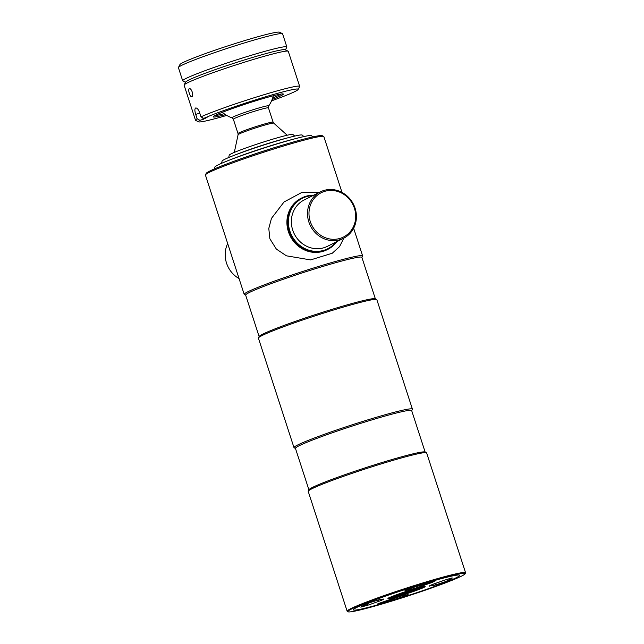 <?xml version="1.0" encoding="UTF-8"?>
<svg xmlns="http://www.w3.org/2000/svg" width="644" height="644" viewBox="0 0 644 644"><rect width="100%" height="100%" fill="white"/><g stroke="black" fill="none" stroke-linecap="round" stroke-linejoin="round"><path stroke-width="0.97" d="M456.363 577.676A55.915 3.333 162 0 0 459.695 575.503A55.915 3.333 162 0 0 417.087 585.718A55.915 3.333 162 0 0 356.736 607.453A55.915 3.333 162 0 0 353.524 610.005A55.915 3.333 162 0 0 399.143 598.429A55.915 3.333 162 0 0 456.363 577.676M465.58 572.774L426.642 452.925A62.259 3.711 162 0 0 426.465 452.748A62.259 3.711 162 0 0 388.203 461.78A62.259 3.711 162 0 0 308.251 491.155A62.259 3.711 162 0 0 308.218 491.396L347.156 611.253A62.259 3.711 -18 0 1 427.141 581.637A62.259 3.711 -18 0 1 465.58 572.774A62.259 3.711 -18 0 1 465.548 573.023L465.177 573.748A61.687 3.679 162 0 0 427.133 582.281A61.687 3.679 162 0 0 348.058 611.8A61.687 3.679 162 0 0 385.965 602.848A61.687 3.679 162 0 0 465.177 573.748M426.465 452.748L425.016 452.008A61.108 3.647 162 0 0 387.463 460.879A61.108 3.647 162 0 0 308.991 489.706L308.251 491.155M425.153 452.08L411.669 410.59A61.108 3.647 162 0 0 373.947 419.284A61.108 3.647 162 0 0 295.443 448.353L308.919 489.843M411.709 410.695L412.377 409.383A62.259 3.711 162 0 0 412.41 409.141A62.259 3.711 162 0 0 373.979 417.996A62.259 3.711 162 0 0 293.986 447.62A62.259 3.711 162 0 0 294.163 447.797L295.475 448.457M412.41 409.141L376.845 299.677A62.259 3.711 162 0 0 376.676 299.5A62.259 3.711 162 0 0 338.414 308.54A62.259 3.711 162 0 0 258.461 337.915A62.259 3.711 162 0 0 258.421 338.156L293.986 447.62M376.676 299.5L375.227 298.768A61.108 3.647 162 0 0 337.673 307.639A61.108 3.647 162 0 0 259.202 336.466L258.461 337.915M375.363 298.84L361.88 257.35A61.108 3.647 162 0 0 324.157 266.044A61.108 3.647 162 0 0 245.654 295.113L259.13 336.603M361.912 257.455L362.588 256.143A62.259 3.711 162 0 0 362.62 255.901A62.259 3.711 162 0 0 324.182 264.756A62.259 3.711 162 0 0 244.197 294.372A62.259 3.711 162 0 0 244.374 294.55L245.686 295.218M341.996 192.411L323.86 136.592A62.259 3.711 162 0 0 323.682 136.415A62.259 3.711 162 0 0 285.421 145.447A62.259 3.711 162 0 0 205.468 174.822A62.259 3.711 162 0 0 205.428 175.071L244.197 294.372M323.682 136.415L322.233 135.675A61.108 3.647 162 0 0 284.68 144.546A61.108 3.647 162 0 0 206.209 173.373L205.468 174.822M387.889 601.882A55.915 3.333 162 0 0 456.363 577.676A55.915 3.333 162 0 0 425.209 583.239A55.915 3.333 162 0 0 356.736 607.453A55.915 3.333 162 0 0 387.889 601.882M348.058 611.8L347.333 611.43A62.259 3.711 -18 0 1 347.156 611.253M239.061 278.562A25.945 24.07 -116.5 0 1 227.686 243.569M312.718 195.687A28.247 26.211 63.5 0 0 306.319 196.71A28.247 26.211 63.5 0 0 289.872 231.051A28.247 26.211 63.5 0 0 323.747 250.347A28.247 26.211 63.5 0 0 335.91 242.096M313.676 195.204A28.827 26.742 63.5 0 0 305.948 196.259A28.827 26.742 63.5 0 0 301.964 197.837A28.827 26.742 63.5 0 0 289.961 233.466A28.827 26.742 63.5 0 0 323.731 250.991A28.827 26.742 63.5 0 0 327.724 249.405A28.827 26.742 63.5 0 0 336.868 241.621M339.968 239.697A25.945 24.07 63.5 0 0 343.558 238.28A25.945 24.07 63.5 0 0 354.353 206.209A25.945 24.07 63.5 0 0 323.956 190.447A25.945 24.07 63.5 0 0 320.366 191.864A25.945 24.07 63.5 0 0 309.571 223.935A25.945 24.07 63.5 0 0 339.968 239.697M339.992 238.409A24.786 22.999 63.5 0 0 354.425 208.278A24.786 22.999 63.5 0 0 324.697 191.349A24.786 22.999 63.5 0 0 310.263 221.48A24.786 22.999 63.5 0 0 339.992 238.409M301.577 198.038A28.827 26.742 63.5 0 0 288.399 231.687A28.827 26.742 63.5 0 0 327.337 249.598M343.824 238.143L339.557 246.612L332.248 253.253L310.601 259.91L286.435 255.821L276.365 249.099L269.876 238.787L268.789 228.427L271.454 218.397L284.028 201.983L301.706 192.524L319.601 192.25M287.144 143.813A52.462 3.131 162 0 0 281.613 145.439A52.462 3.131 162 0 0 239.383 159.334M312.855 136.906L311.471 135.667A50.796 3.027 162 0 0 280.172 142.984A50.796 3.027 162 0 0 214.911 167.038L214.516 168.865M293.39 139.201A43.816 2.616 162 0 0 277.661 143.596A43.816 2.616 162 0 0 231.615 159.269M303.863 136.576L302.189 135.063A42.15 2.512 162 0 0 276.22 141.141A42.15 2.512 162 0 0 222.067 161.097L221.592 163.302M222.309 112.33A31.709 31.709 0 0 0 232.025 117.86L232.025 117.86A19.344 1.151 -18 0 1 233.112 116.967A19.344 1.151 -18 0 1 256.795 108.586A19.344 1.151 -18 0 1 268.717 105.938L268.451 107.846A18.451 1.103 162 0 0 253.865 111.452A18.451 1.103 162 0 0 234.472 118.456A18.451 1.103 162 0 0 233.361 119.245L238.014 133.574A18.451 1.103 -18 0 1 239.133 132.793A18.451 1.103 -18 0 1 258.526 125.781A18.451 1.103 -18 0 1 273.104 122.175L273.732 123.141A18.757 1.119 162 0 0 258.622 126.932A18.757 1.119 162 0 0 239.214 133.968A18.757 1.119 162 0 0 238.079 134.725L234.303 152.411M294.711 136.085L292.907 134.467A33.504 1.996 162 0 0 265.924 141.245A33.504 1.996 162 0 0 231.244 153.803A33.504 1.996 162 0 0 229.224 155.164L228.717 157.53M286.725 138.122A35.162 2.101 162 0 0 236.372 154.488M285.461 49.83L286.822 47.173A54.764 3.268 162 0 0 286.854 46.964L282.587 33.826A54.764 3.268 162 0 0 282.434 33.673L279.536 32.2A52.462 3.131 162 0 0 236.734 43.051A52.462 3.131 162 0 0 183.057 62.532A52.462 3.131 162 0 0 179.934 64.561L178.452 67.459A54.764 3.268 162 0 0 178.42 67.668L182.687 80.806A54.764 3.268 162 0 0 182.84 80.959L185.496 82.311M282.434 33.673A54.764 3.268 162 0 0 237.749 45A54.764 3.268 162 0 0 181.721 65.334A54.764 3.268 162 0 0 178.452 67.459M286.854 46.964A54.764 3.268 162 0 0 243.561 57.654A54.764 3.268 162 0 0 185.987 78.471A54.764 3.268 162 0 0 182.687 80.806M285.34 50.071A52.462 3.131 162 0 0 245.364 59.651A52.462 3.131 162 0 0 188.748 80.041A52.462 3.131 162 0 0 185.738 82.432M189.32 93.372C190.165 95.835 191.035 96.978 191.944 96.801C192.789 96.109 192.878 94.483 192.202 91.931C191.26 89.5 190.278 88.381 189.272 88.59C188.531 89.258 188.539 90.852 189.32 93.372M271.559 100.85A52.462 3.131 162 0 0 298.148 89.476L299.629 86.578A54.764 3.268 162 0 0 299.661 86.368L288.279 51.335A54.764 3.268 162 0 0 288.126 51.182A54.764 3.268 162 0 0 243.44 62.516A54.764 3.268 162 0 0 187.404 82.851A54.764 3.268 162 0 0 184.144 84.968A54.764 3.268 162 0 0 184.103 85.185L195.486 120.211A54.764 3.268 162 0 0 195.639 120.364L198.537 121.837A52.462 3.131 162 0 0 226.736 115.421M202.731 117.82L203.222 119.333L199.914 120.323L197.136 118.754L195.712 114.374C194.657 111.018 194.617 108.9 195.591 108.023L195.72 107.975M195.591 108.023C196.951 107.733 198.272 109.206 199.56 112.45L200.984 116.83L203.762 118.399A52.462 3.131 162 0 1 260.844 98.226A52.462 3.131 162 0 1 298.148 89.476M299.661 86.368A54.764 3.268 162 0 0 259.057 96.222A54.764 3.268 162 0 0 200.984 116.83M288.126 51.182L285.228 49.717A52.462 3.131 162 0 0 242.426 60.568A52.462 3.131 162 0 0 188.748 80.041A52.462 3.131 162 0 0 185.617 82.078L184.144 84.968M272.146 99.45A36.893 2.198 162 0 0 281.146 95.65A36.893 2.198 162 0 0 283.271 93.976A36.893 2.198 162 0 0 253.173 101.607A36.893 2.198 162 0 0 215.418 115.3A36.893 2.198 162 0 0 213.22 116.733A36.893 2.198 162 0 0 225.44 114.624M214.83 115.606A35.742 2.133 162 0 0 224.072 113.698M272.702 97.896A35.742 2.133 162 0 0 279.77 94.861A35.742 2.133 162 0 0 281.307 94.008M199.914 120.323A52.462 3.131 162 0 0 198.537 121.837M203.222 119.333L207.07 117.409L203.762 118.399M197.136 118.754A54.764 3.268 162 0 0 195.486 120.211M421.667 586.958A19.022 1.135 -18 0 1 391.021 596.916M395.706 595.072A18.451 1.103 162 0 0 416.797 588.222M388.71 597.994A19.022 1.135 162 0 0 405.116 593.615A19.022 1.135 162 0 0 423.317 586.95A19.022 1.135 162 0 0 424.171 586.467M389.089 597.785A19.602 1.167 -18 0 1 413.086 589.3A19.602 1.167 -18 0 1 424.01 587.344A19.602 1.167 -18 0 1 400.005 595.829A19.602 1.167 -18 0 1 389.089 597.785M435.746 583.287A2.302 2.117 79.9 0 1 434.346 585.299L429.443 585.871A26.67 1.594 162 0 0 430.997 585.098L433.927 583.923A2.302 0.91 70.5 0 0 433.984 583.907A2.302 0.91 70.5 0 0 434.04 583.883M430.997 585.098A2.302 2.206 60.7 0 0 431.408 584.921A2.302 2.206 60.7 0 0 431.432 584.913L429.701 585.782A2.302 2.061 65.2 0 1 429.443 585.871M429.403 586.185A2.302 2.117 -100.1 0 0 430.361 585.468M379.936 603.026A2.302 1.401 74.6 0 1 379.284 603.822L377.456 604.008L380.242 602.913L395.617 597.608A26.67 1.594 162 0 0 399.747 596.376A2.302 0.66 73 0 1 399.715 596.392A2.302 0.66 73 0 1 399.674 596.4M369.914 602.599A2.302 1.827 -112.4 0 1 369.769 602.663L378.447 599.91A2.302 2.117 -100.1 0 0 378.752 599.83L383.655 599.25A26.67 1.594 162 0 0 382.786 599.669A26.67 1.594 162 0 0 382.101 600.031A2.302 2.206 -119.3 0 1 380.065 599.62M361.775 606.503A2.302 2.286 -138.6 0 1 360.785 607.131A48.268 2.882 -18 0 1 363.554 605.416A48.268 2.882 -18 0 1 369.6 602.728L378.752 599.83M405.905 589.88A2.302 2.117 79.9 0 1 404.979 590.556L410.268 588.342A48.268 2.882 -18 0 1 433.815 581.307A2.302 1.401 74.6 0 1 433.71 581.339A2.302 1.401 74.6 0 1 433.605 581.363M433.815 581.307L432.857 582.216L417.481 587.513A2.302 1.03 -106.3 0 0 417.94 585.951M413.488 587.328A2.302 0.66 73 0 1 413.343 588.753L404.979 590.556M417.481 587.513A26.67 1.594 162 0 0 413.343 588.753M411.283 588.028A2.302 2.117 79.9 0 1 409.922 589.671M410.236 588.35L435.143 580.969M432.857 582.216A2.302 0.91 -109.5 0 1 432.084 581.79M421.989 586.056A2.302 0.91 -109.5 0 1 420.83 585.074M382.101 600.031L379.171 601.198A2.302 0.91 -109.5 0 1 377.907 600.023M367.032 603.831A2.302 0.91 70.5 0 0 368.312 605.046L360.785 607.131M379.171 601.198L368.312 605.046M361.799 606.463L369.769 602.663A2.302 1.827 -112.4 0 1 369.6 602.728M383.655 599.25A2.302 2.061 -114.8 0 1 382.415 599.202M399.747 596.376L408.119 594.573L402.83 596.787L402.645 595.587M402.83 596.787A48.268 2.882 -18 0 1 379.284 603.822M403.176 595.459A2.302 2.117 79.9 0 1 402.87 595.539L407.877 594.645M431.456 584.897L444.843 580.067A2.302 0.91 -109.5 0 1 444.787 580.083L452.313 577.998A48.268 2.882 -18 0 1 443.491 582.401L434.346 585.299M433.927 583.923L444.787 580.083M441.301 581.323A2.302 1.827 67.6 0 0 443.491 582.401M409.842 590.29L399.256 593.792M320.366 191.864L304.209 199.938A25.945 24.07 63.5 0 0 293.414 232.001A25.945 24.07 63.5 0 0 323.803 247.771A25.945 24.07 63.5 0 0 327.402 246.346L343.558 238.28M199.785 113.159L195.712 114.374M424.46 586.137L412.554 589.461C401.759 592.786 393.959 595.547 389.169 597.753L388.219 598.316L388.276 597.898M377.746 603.895L402.87 595.539M405.124 590.218L410.252 588.35M378.447 599.91L383.389 599.025M444.843 580.067L451.492 578.046M353.637 228.25L362.62 255.901M326.959 249.792L327.724 249.405M301.191 198.223L301.964 197.837M268.717 105.938A31.709 31.709 0 0 0 273.33 95.755M273.732 123.141L287.184 135.232M238.014 133.574L238.079 134.725M268.451 107.846L273.104 122.175M233.361 119.245L232.025 117.86"/></g></svg>
